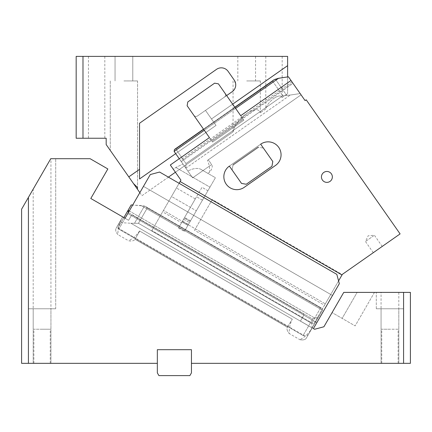 <?xml version="1.0" encoding="UTF-8"?>
<svg xmlns="http://www.w3.org/2000/svg" width="432" height="432" viewBox="0 0 432 432"><rect width="100%" height="100%" fill="white"/><g stroke="black" fill="none" stroke-linecap="round" stroke-linejoin="round"><path stroke-width="0.32" stroke-dasharray="2.16 1.62" d="M33.194 329.227L50.933 329.227L33.194 329.227L33.194 189.113L50.755 158.701L90.104 158.701L107.849 168.95L90.796 198.482L125.059 218.263L128.336 212.582L312.644 318.989L314.755 318.06L128.088 210.287L117.855 228.01L123.876 217.582L128.601 220.309L125.059 218.263L150.293 174.55L159.613 172.055L150.293 174.55L159.613 172.055L336.83 274.369L159.613 172.055L336.83 274.369L339.325 283.689L313.405 328.585L300.407 321.079L304.236 314.453L300.407 321.079L314.588 329.265L323.903 326.77L343.748 292.394L332.089 312.59L343.748 292.394L403.58 292.394L376.294 292.394L403.58 292.394L376.294 292.394L403.58 292.394L403.58 363.334L410.4 363.334L410.4 292.394L403.58 292.394L403.58 308.767L376.294 308.767L403.58 308.767L376.294 308.767L403.58 308.767L403.58 292.394M303.82 315.171L316.818 322.677L303.82 315.171L304.236 314.453L131.744 214.866L131.328 215.584L303.82 315.171L127.786 213.538L131.328 215.584L128.601 220.309L131.744 214.866L128.601 220.309L125.059 218.263L127.786 213.538L316.818 322.677L127.786 213.538L125.059 218.263L128.601 220.309L131.744 214.866L304.236 314.453L300.407 321.079L303.82 315.171M357.14 292.394L374.468 292.394L357.14 292.394L342.133 318.389L332.089 312.59L355.126 325.89L342.133 318.389L357.14 292.394M381.067 292.394L398.806 292.394L381.067 292.394L381.067 329.227L398.806 329.227L381.067 329.227M403.58 363.334L191.446 363.334L191.446 349.693L191.446 363.334L191.446 349.693L157.34 349.693L191.446 349.693L157.34 349.693L157.34 363.334L28.42 363.334L28.42 197.381L21.6 209.196L21.6 363.334L28.42 363.334M389.939 363.334L381.067 363.334L389.939 363.334C400.496 363.334 400.496 363.334 389.939 363.334C400.496 363.334 400.496 363.334 389.939 363.334C379.377 363.334 379.377 363.334 389.939 363.334C379.377 363.334 379.377 363.334 389.939 363.334M157.34 372.886L157.34 349.693L157.34 372.886L158.917 375.613L189.869 375.613L191.446 372.886L191.446 363.334M42.061 363.334C52.623 363.334 52.623 363.334 42.061 363.334C52.623 363.334 52.623 363.334 42.061 363.334C31.504 363.334 31.504 363.334 42.061 363.334C31.504 363.334 31.504 363.334 42.061 363.334L50.933 363.334L42.061 363.334M45.824 167.238L28.42 197.381L28.42 308.767L55.706 308.767L28.42 308.767L55.706 308.767L28.42 308.767L28.42 197.381M42.061 173.75L28.517 197.219L42.061 173.75M50.755 158.701L55.706 158.701L50.755 158.701M107.849 168.95L90.104 158.701L107.849 168.95M125.059 218.263L118.789 229.122L303.091 335.529L312.644 318.989L303.091 335.529L118.789 229.122L125.059 218.263L122.693 216.902L116.084 228.35L122.693 216.902M139.547 230.98L139.547 230.98C136.717 235.202 133.061 238.469 128.585 240.781A10.913 5.459 -150 0 0 134.989 239.263A10.913 5.459 -150 0 1 128.585 240.781L117.968 234.652A10.913 5.459 -150 0 1 116.084 228.35A10.913 5.459 -150 0 0 117.968 234.652C117.731 229.619 118.735 224.824 120.976 220.261L116.084 228.35L120.976 220.261M310.856 329.886L312.201 327.937L130.896 223.258L138.434 223.306L130.896 223.258L312.201 327.937L322.434 310.214L310.856 329.886C308.027 334.109 304.371 337.376 299.894 339.687A10.913 5.459 -150 0 0 306.299 338.17L312.223 327.899L306.299 338.17L312.223 327.899L308.07 335.097L304.522 335.783L135.578 238.237L139.714 231.077L292.118 319.07L139.714 231.077L135.578 238.237L117.855 228.01L131.177 204.941L120.944 222.658L130.896 223.258L120.944 222.658L117.855 228.01L135.578 238.237L134.989 239.263L287.393 327.256A10.913 5.459 -150 0 0 289.278 333.558A10.913 5.459 -150 0 1 287.393 327.256L287.982 326.23L304.522 335.783L308.07 335.097L306.299 338.17A10.913 5.459 -150 0 1 299.894 339.687L289.278 333.558C289.04 328.525 290.045 323.73 292.286 319.167L287.393 327.256L134.989 239.263L135.578 238.237L287.982 326.23L292.286 319.167M312.223 327.899L318.298 317.38L312.223 327.899M129.271 210.967L314.755 318.06L312.644 318.989L128.336 212.582L128.088 210.287L131.177 204.941L141.124 205.535L322.434 310.214L318.298 317.38L314.755 318.06L318.298 317.38L322.434 310.214L321.937 308.351L320.571 307.984L311.704 323.347L320.571 307.984L321.937 308.351L145.579 206.528L147.301 207.949L144.461 206.048L132.7 205.033M313.405 328.585L316.818 322.677M374.468 292.394L355.126 325.89L374.468 292.394M398.806 292.394L398.806 329.227M389.939 308.767L381.067 308.767L389.939 308.767M389.939 329.227L381.753 329.227L389.939 329.227M42.061 329.227L50.247 329.227L42.061 329.227M50.933 329.227L50.933 158.701M304.522 335.783L303.091 335.529L304.522 335.783M117.855 228.01L118.789 229.122L117.855 228.01M311.024 329.983L308.07 335.097L311.024 329.983M312.201 327.937L311.704 323.347L312.201 327.937M322.434 310.214L321.937 308.351L145.573 206.528L144.461 206.048L134.573 223.171L144.461 206.048L141.124 205.535L322.434 310.214M339.325 283.689L336.83 274.369L339.325 283.689L332.505 295.504L143.473 186.365L127.786 213.538L143.473 186.365L332.505 295.504L339.325 283.689M150.293 174.55L143.473 186.365L332.505 295.504L143.473 186.365L150.293 174.55M322.105 174.307A5.459 5.459 0 0 0 324.275 181.71A5.459 5.459 0 0 0 331.684 179.539A5.459 5.459 0 0 0 329.508 172.13A5.459 5.459 0 0 0 322.105 174.307M162.637 211.831L180.932 180.149L170.316 164.986L209.428 137.597L212.555 142.069L210.838 139.612L212.555 142.069L211.966 141.226L243.259 119.318L242.363 118.044L292.653 82.831L291.006 80.476L240.716 115.69L243.848 120.161L212.555 142.069L243.848 120.161L212.555 142.069L243.848 120.161L243.259 119.318L211.966 141.226L193.779 115.247A2.727 2.727 0 0 0 197.575 115.916A2.727 2.727 0 0 1 193.779 115.247A2.727 2.727 0 0 0 197.575 115.916L224.397 97.141L197.575 115.916A2.727 2.727 0 0 1 193.779 115.247L187.126 105.748L187.796 101.952L187.126 105.748L210.838 139.612L187.126 105.748L187.796 101.952L214.618 83.171L218.414 83.84L242.757 118.6L293.042 83.392L291.006 80.476L240.716 115.69L242.131 117.704L225.067 93.339A2.727 2.727 0 0 1 224.397 97.141A2.727 2.727 0 0 0 225.067 93.339L218.414 83.84L214.618 83.171L218.414 83.84L240.716 115.69L291.006 80.476L291.973 81.864L180.225 160.11L181.294 161.638L179.253 158.728L182.968 164.03L175.851 167.476L173.308 169.258L180.932 180.149L171.504 196.474L190.409 207.387L195.313 198.887L178.47 228.064L193.417 202.176L184.61 217.431L190.409 207.387L196.317 210.8L209.957 187.169L190.177 221.432L184.27 218.02L184.61 217.431L181.985 221.972L184.27 218.02L190.177 221.432L189.497 222.615L190.177 221.432L184.27 218.02L190.177 221.432L207.911 190.712L202.003 187.304L196.549 196.754L202.003 187.304L207.911 190.712L184.378 231.476L196.317 210.8L171.504 196.474L162.637 211.831L181.543 222.745M263.407 148.095L272.797 161.509L271.96 166.255L272.797 161.509L271.96 166.255L246.256 184.253L271.96 166.255L246.256 184.253L241.51 183.416L246.256 184.253L241.51 183.416L229.381 166.093L260.669 144.185L263.407 148.095L257.899 147.123L263.407 148.095L257.899 147.123L258.66 147.258L232.956 165.256L233.091 164.495L232.956 165.256L258.66 147.258L263.407 148.095L272.797 161.509L260.669 144.185A12.96 12.96 0 0 1 278.721 147.366A12.96 12.96 0 0 1 275.535 165.418A12.96 12.96 0 0 0 278.721 147.366A12.96 12.96 0 0 1 275.535 165.418L244.247 187.326A12.96 12.96 0 0 1 226.195 184.145A12.96 12.96 0 0 1 229.381 166.093A12.96 12.96 0 0 0 226.195 184.145A12.96 12.96 0 0 1 229.381 166.093L241.51 183.416L232.119 170.003L233.091 164.495L232.119 170.003L232.956 165.256L232.119 170.003L229.381 166.093L260.669 144.185A12.96 12.96 0 0 1 278.721 147.366A12.96 12.96 0 0 0 260.669 144.185L263.407 148.095M373.853 235.634L365.461 241.515L373.853 235.634M381.677 246.812L373.286 252.688L381.677 246.812M291.006 80.476L305.089 100.591L306.207 99.808L400.102 233.906L342.36 274.342L330.734 294.478L168.874 201.031L330.734 294.478L168.874 201.031L330.734 294.478L313.681 324.016L151.821 230.569L313.681 324.016L325.307 303.88L163.447 210.433L325.307 303.88L338.575 280.892M151.821 230.569L163.447 210.433L151.821 230.569M212.274 199.535L194.535 230.251L324.497 305.284L342.23 274.563L212.274 199.535L194.535 230.251M324.497 305.284L342.23 274.563M139.844 192.65L141.955 195.669L233.102 131.846C234.398 125.572 238.923 119.47 246.694 113.546C238.923 119.47 234.398 125.572 233.102 131.846L175.403 172.249L173.308 169.258L175.851 167.476L182.968 164.03L187.807 170.937L179.253 158.728L209.428 137.597L170.316 164.986L173.308 169.258L170.316 164.986L179.253 158.728L180.225 160.11M207.468 160.38L208.31 159.791L211.637 164.538A11.594 5.8 -35 0 1 209.542 172.249C209.86 168.134 209.169 164.176 207.468 160.38L301.066 94.846L300.17 93.566L290.309 95.029L300.17 93.566L301.066 94.846L208.31 159.791L211.637 164.538L203.029 170.57L200.767 169.263L215.417 177.719L209.957 187.169L215.417 177.719L200.767 169.263C198.553 168.134 195.523 168.161 191.684 169.344L187.807 170.937L191.684 169.344C195.523 168.161 198.553 168.134 200.767 169.263L203.029 170.57L192.64 177.844L185.863 168.161L185.96 163.544L282.803 95.737L290.309 95.029L282.803 95.737L185.96 163.544L175.786 149.018L272.63 81.211L274.228 79.645L272.63 81.211L175.786 149.018L185.96 163.544L185.863 168.161L174.128 151.4L174.463 149.499L175.786 149.018L174.463 149.499L275.292 79.067L286.637 95.261L275.292 79.067L288.436 76.804L300.17 93.566L292.653 82.831M181.985 221.972C177.784 229.257 177.784 229.257 181.985 221.972C177.784 229.257 177.784 229.257 181.985 221.972L187.893 225.385L189.497 222.615L184.718 230.882L187.893 225.385L181.985 221.972M178.47 228.064L184.378 231.476M181.294 161.638L242.757 118.6L243.848 120.161L242.131 117.704L242.363 118.044L180.905 161.077M224.397 97.141A2.727 2.727 0 0 0 225.067 93.339A2.727 2.727 0 0 1 224.397 97.141M244.247 187.326A12.96 12.96 0 0 1 226.195 184.145A12.96 12.96 0 0 0 244.247 187.326L275.535 165.418L244.247 187.326M207.916 173.389L209.542 172.249A11.594 5.8 -35 0 0 211.637 164.538L203.029 170.57L207.916 173.389L203.029 170.57L192.64 177.844L185.863 168.161L290.309 95.029L185.863 168.161L179.253 158.728M322.105 179.539A5.459 5.459 0 0 1 324.275 172.13A5.459 5.459 0 0 1 331.684 174.307A5.459 5.459 0 0 1 329.508 181.71A5.459 5.459 0 0 1 322.105 179.539A5.459 5.459 0 0 0 329.508 181.71A5.459 5.459 0 0 0 331.684 174.307A5.459 5.459 0 0 0 324.275 172.13A5.459 5.459 0 0 0 322.105 179.539M258.66 147.258L232.956 165.256L258.66 147.258M260.669 144.185L229.381 166.093L260.669 144.185M214.618 83.171L187.796 101.952L214.618 83.171M193.417 202.176L196.549 196.754L193.417 202.176M341.987 274.984L180.128 181.537L341.987 274.984L180.128 181.537L163.447 210.433L179.107 183.308M180.128 181.537L180.932 180.149M293.042 83.392L291.973 81.864M175.694 153.646L216.005 125.42L205.481 110.387L211.491 118.967L205.481 110.387L232.189 91.687A8.321 8.321 0 0 0 235.737 84.866A8.321 8.321 0 0 1 232.189 91.687C234.479 89.991 235.661 87.718 235.737 84.866L234.23 80.093A8.321 8.321 0 0 1 235.737 84.866A8.321 8.321 0 0 0 234.23 80.093L228.128 71.377A8.321 8.321 0 0 0 216.54 69.336L139.541 123.244L139.541 178.961L139.541 123.244L139.541 178.961L216.005 125.42L205.481 110.387L226.633 95.575M287.62 76.923L287.62 93.674L287.62 65.659L211.491 118.967L216.005 125.42L211.491 118.967L232.643 104.155M82.987 138.24L82.987 56.387L76.167 56.387L76.167 138.24L106.18 138.24L106.18 144.574L128.795 176.872L139.541 169.344M168.415 177.136L141.955 195.669L137.398 189.157L137.56 187.558L133.477 183.557L110.419 150.628L128.795 176.872M246.694 113.546C254.34 108.664 258.871 108.421 260.285 112.811C258.871 108.421 254.34 108.664 246.694 113.546M265.88 108.896L260.285 112.811L265.88 108.896C266.819 105.203 269.519 101.666 273.98 98.285C269.519 101.666 266.819 105.203 265.88 108.896L265.88 108.896M282.08 97.551C281.038 95.224 278.338 95.467 273.98 98.285C278.338 95.467 281.038 95.224 282.08 97.551L287.62 93.674L282.08 97.551M82.987 56.387L287.62 56.387L287.62 65.659M273.98 56.387L265.793 56.387L273.98 56.387M123.914 56.387L132.781 56.387L123.914 56.387M246.694 56.387L255.56 56.387L246.694 56.387M96.633 56.387L104.819 56.387L96.633 56.387M96.633 138.24L104.819 138.24L96.633 138.24M205.481 110.387L232.189 91.687L205.481 110.387M234.23 80.093L228.128 71.377C224.824 67.522 220.963 66.841 216.54 69.336L139.541 123.244L216.54 69.336A8.321 8.321 0 0 1 228.128 71.377L234.23 80.093M123.914 80.941L137.56 80.941L123.914 80.941M246.694 80.941L260.339 80.941L246.694 80.941M147.301 207.949L320.571 307.984L147.301 207.949L138.434 223.306L311.704 323.347L138.434 223.306L147.301 207.949M257.899 147.123L233.091 164.495L257.899 147.123M175.851 167.476L209.957 187.169L175.851 167.476M195.313 198.887L176.413 187.974L195.313 198.887M190.517 220.844L184.61 217.431L190.517 220.844M183.589 219.202L189.497 222.615L183.589 219.202M188.39 224.527L182.482 221.114L188.39 224.527M235.591 108.367L204.298 130.275M272.63 81.211L282.803 95.737L272.63 81.211M174.128 151.4L278.57 78.268M202.457 200.167L196.549 196.754L202.457 200.167M376.294 308.767L376.294 292.394L376.294 308.767M398.806 363.334L398.806 308.767L398.806 363.334M381.067 363.334L381.067 308.767L381.067 363.334M381.753 363.334L381.753 329.227M398.12 363.334L398.12 329.227M33.88 363.334L33.88 329.227M50.247 363.334L50.247 329.227M50.933 363.334L50.933 308.767L50.933 363.334M33.194 363.334L33.194 308.767L33.194 363.334M55.706 308.767L55.706 158.701L55.706 308.767M373.286 252.688L365.461 241.515L368.123 235.802L374.398 235.256L382.223 246.429M234.808 107.249L203.515 129.157M184.718 230.882L178.81 227.475M137.56 80.941L137.56 187.558L137.56 80.941M110.273 80.941L110.273 150.422L110.273 80.941M233.053 80.941L233.053 131.879M260.339 80.941L260.339 112.774M265.793 56.387L265.793 108.956M282.166 56.387L282.166 97.492M132.781 56.387L132.781 80.941L132.781 56.387M115.047 56.387L115.047 80.941L115.047 56.387M255.56 56.387L255.56 80.941M237.827 56.387L237.827 80.941M104.819 56.387L104.819 138.24M88.447 56.387L88.447 138.24"/><path stroke-width="0.65" d="M28.42 197.381L50.755 158.701L90.104 158.701L107.849 168.95L90.796 198.482L125.059 218.263L150.293 174.55L159.613 172.055L336.83 274.369L339.325 283.689L313.405 328.585L314.588 329.265L323.903 326.77L343.748 292.394L410.4 292.394L410.4 363.334L191.446 363.334L191.446 349.693L157.34 349.693L157.34 363.334L21.6 363.334L21.6 209.196L28.42 197.381L28.42 363.334M313.405 328.585L316.818 322.677M45.824 167.238L33.194 189.113M122.693 216.902L123.876 217.582L128.088 210.287L129.271 210.967M132.7 205.033L131.177 204.941L128.088 210.287L128.336 212.582L125.059 218.263M403.58 363.334L403.58 292.394M157.34 363.334L157.34 372.886L158.917 375.613L189.869 375.613L191.446 372.886L191.446 363.334M234.808 107.249L274.228 79.645L278.57 78.268L288.436 76.804L291.006 80.476L240.716 115.69L218.414 83.84L214.618 83.171L187.796 101.952L187.126 105.748L209.428 137.597L170.316 164.986L180.932 180.149L175.403 172.249L168.415 177.136M272.797 161.509L260.669 144.185A12.96 12.96 0 0 1 278.721 147.366A12.96 12.96 0 0 1 275.535 165.418L244.247 187.326A12.96 12.96 0 0 1 226.195 184.145A12.96 12.96 0 0 1 229.381 166.093L241.51 183.416L246.256 184.253L271.96 166.255L272.797 161.509M179.253 158.728L174.128 151.4L174.463 149.499L203.515 129.157M338.575 280.892L341.987 274.984L180.128 181.537L180.932 180.149M179.107 183.308L180.128 181.537M291.006 80.476L305.089 100.591L306.207 99.808L400.102 233.906L342.36 274.342L341.987 274.984M322.105 174.307A5.459 5.459 0 0 1 329.508 172.13A5.459 5.459 0 0 1 331.684 179.539A5.459 5.459 0 0 1 324.275 181.71A5.459 5.459 0 0 1 322.105 174.307M82.987 138.24L76.167 138.24L76.167 56.387L82.987 56.387L82.987 138.24L106.18 138.24L106.18 144.574L128.795 176.872L139.541 169.344L139.541 123.244L216.54 69.336A8.321 8.321 0 0 1 228.128 71.377L234.23 80.093A8.321 8.321 0 0 1 232.189 91.687L226.633 95.575M232.643 104.155L287.62 65.659L287.62 76.923M82.987 56.387L287.62 56.387L287.62 65.659M139.541 169.344L139.541 178.961L175.694 153.646M128.795 176.872L139.844 192.65M137.398 189.157L133.477 183.557L137.56 187.558L137.398 189.157M278.57 78.268L235.591 108.367M204.298 130.275L174.128 151.4"/></g></svg>
